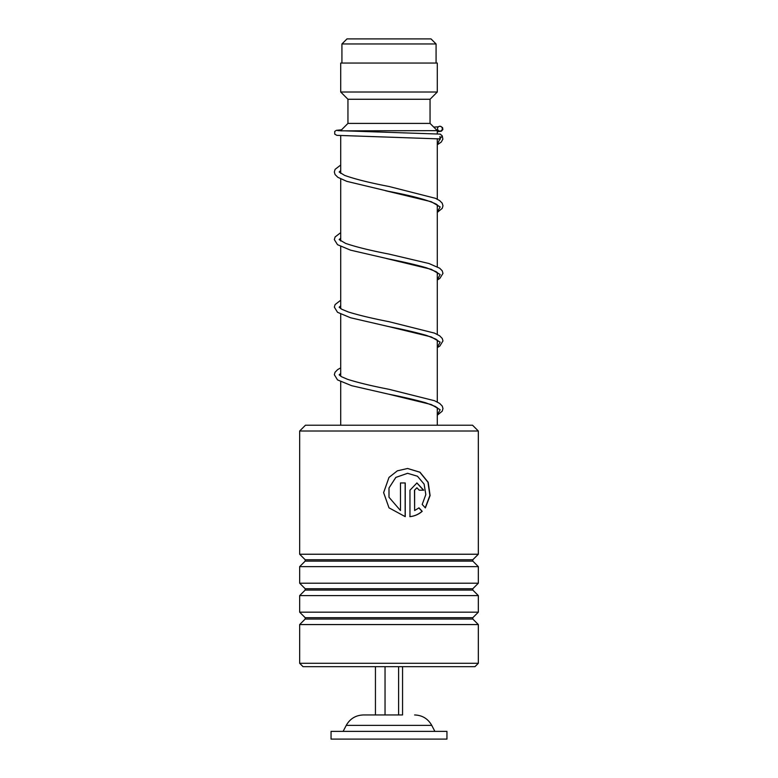 <?xml version="1.0" encoding="UTF-8"?>
<svg xmlns="http://www.w3.org/2000/svg" width="778" height="778" viewBox="0 0 778 778"><rect width="100%" height="100%" fill="white"/><g stroke="black" fill="none" stroke-linecap="round" stroke-linejoin="round"><path stroke-width="1.17" d="M346.988 38.9L431.012 38.9L436.079 43.967L341.921 43.967L346.988 38.9M436.079 63.047L436.079 43.967M341.921 63.047L341.921 43.967M437.294 425.216L437.294 407.682M437.294 402.002L437.294 340.074M437.294 334.394L437.294 272.465M437.294 266.786L437.294 204.867M437.294 199.187L437.294 138.678M437.294 133.826L437.294 130.646L340.706 130.85M340.706 425.216L340.706 381.755M340.706 376.221L340.706 314.147M340.706 308.623L340.706 246.538M340.706 241.015L340.706 178.93M340.706 173.406L340.706 135.703M340.706 130.646L347.951 123.41L430.049 123.41L437.294 130.646M430.049 123.41L430.049 99.263L437.294 92.018L437.294 63.047L340.706 63.047L340.706 92.018L437.294 92.018M347.951 123.41L347.951 99.263L430.049 99.263M347.951 99.263L340.706 92.018M402.557 666.668L402.557 714.953L363.384 714.953L375.443 714.953L375.443 666.668M446.951 731.378L331.049 731.378L331.049 739.1L446.951 739.1L446.951 731.378M385.042 666.668L385.042 714.953L398.599 714.953L398.599 666.668M305.462 425.216L472.538 425.216L478.334 431.012L299.666 431.012L305.462 425.216M478.334 663.284L474.959 666.668L303.041 666.668L299.666 663.284L478.334 663.284L478.334 624.569L299.666 624.569L305.18 619.055L472.82 619.055L472.82 617.693L478.334 612.179L478.334 595.598L299.666 595.598L305.18 590.084L472.82 590.084L472.82 588.722L478.334 583.208L478.334 566.627L299.666 566.627L305.18 561.113L472.82 561.113L472.82 559.742L478.334 554.237L478.334 431.012M472.82 559.742L305.18 559.742L299.666 554.237L478.334 554.237M472.82 588.722L305.18 588.722L299.666 583.208L478.334 583.208M472.82 617.693L305.18 617.693L299.666 612.179L478.334 612.179M414.625 490.208L414.625 510.533L419.002 507.878L422.211 511.321C418.72 514.355 414.645 516.135 409.967 516.65L409.967 490.208L416.93 482.963L423.709 490.208L419.216 490.208L416.93 487.796L414.489 490.208L414.625 510.533M425.362 507.908L422.191 504.465L425.829 494.584L424.117 484.12L417.455 476.224L407.604 473.306L395.837 477.42L389 487.981L389 497.268L400.476 510.533L400.476 482.963L405.241 482.963L405.241 516.65L389 507.84L383.612 492.62L389 477.41L397.354 470.826L407.614 468.482L419.994 472.217L428.182 482.272L430.108 495.547L425.362 507.908M407.546 473.306L395.798 477.42L389 487.981M389 497.268L400.476 510.533M405.153 482.963L405.153 516.631M389 507.84L383.642 492.62L389 477.41M407.555 468.482L419.838 472.217L427.958 482.243L429.894 495.469L425.245 507.781M418.836 507.878L422.036 511.321C418.564 514.355 414.499 516.135 409.85 516.65M416.852 482.963L423.524 490.208M416.852 487.796L414.489 490.208M337.72 130.607L440.241 134.108L442.254 135.887L439.891 138.922L336.845 135.343L334.725 134.117L334.715 131.463L336.407 130.315L341.532 129.829M439.93 126.269A2.412 2.383 -90 0 0 439.366 131.025A2.412 2.383 -90 0 0 442.303 128.963A2.412 2.383 -90 0 0 439.93 126.269M439.93 136.5L440.115 139.593L439.93 136.5M414.616 714.953C422.269 715.235 427.978 718.707 431.751 725.368L346.249 725.368L343.127 731.378M439.891 138.922L437.294 144.484M385.392 190.678L431.245 201.716L440.154 206.909L437.294 212.102M386.316 258.481L431.245 269.314L440.154 274.508L437.294 279.701M437.294 341.921L438.14 340.997L435.962 339.179L426.568 335.435C416.327 332.488 403.636 329.512 388.494 326.536L431.245 336.923L440.154 342.116L437.294 347.309M437.294 409.529L438.14 408.606L435.554 406.554L425.595 402.741C415.433 399.882 403.062 397.013 388.475 394.135L431.245 404.531L440.154 409.724L437.294 414.917M431.751 725.368L434.873 731.378M346.249 725.368C350.022 718.707 355.731 715.235 363.384 714.953M305.18 559.742L305.18 561.113M305.18 588.722L305.18 590.084M305.18 617.693L305.18 619.055M299.666 663.284L299.666 624.569M299.666 612.179L299.666 595.598M299.666 554.237L299.666 431.012M299.666 583.208L299.666 566.627M472.82 619.055L478.334 624.569M472.82 590.084L478.334 595.598M472.82 561.113L478.334 566.627M437.294 212.394L442.244 208.348L442.974 205.791L442.205 203.155L439.658 200.598L435.437 198.302L389.049 186.496C369.521 182.742 354.71 179.037 344.615 175.381L339.159 172.006L340.706 170.557M437.294 206.715L438.14 205.781M438.15 205.752L436.312 204.186C427.871 200.043 411.932 195.764 388.494 191.32L346.803 181.352L337.866 177.326L335.065 174.544L334.326 171.987L335.104 169.351L340.706 165.033M437.294 279.992L439.784 278.495L442.974 273.399L442.205 270.763L439.658 268.196L428.96 263.509L389.058 254.105C370.347 250.487 355.857 246.918 345.597 243.378L339.159 239.614M339.169 239.585L340.706 238.165M437.294 274.313L438.14 273.389L436.147 271.687L426.568 267.836C416.337 264.88 403.646 261.914 388.504 258.928L350.557 250.156L337.526 244.691L334.326 239.595L335.104 236.959L340.706 232.641M437.294 347.601L439.784 346.103L442.974 340.91L442.254 338.459L439.658 335.804L434.503 333.11L389.039 321.703C372.185 318.416 358.551 315.158 348.145 311.91L341.707 309.216L339.15 307.222L340.706 305.773M437.294 415.209L442.244 411.163L442.974 408.518L442.254 406.067L439.658 403.412L434.503 400.719L389.029 389.311C371.68 385.937 357.822 382.591 347.426 379.265L341.503 376.708L339.15 374.831M339.169 374.801L340.706 373.372M438.422 126.804L433.745 127.106M440.484 126.328L442.575 127.611L442.847 129.547L441.389 131.181L437.294 131.735M340.706 300.25L335.104 304.568L334.326 307.106L337.526 312.299L350.547 317.755L388.494 326.536M340.706 367.848L337.642 369.608L335.046 372.263L334.326 374.714L337.526 379.907L351.675 385.694L388.475 394.135M442.254 135.887L442.867 139.155L441.272 142.043L437.294 144.776"/></g></svg>
